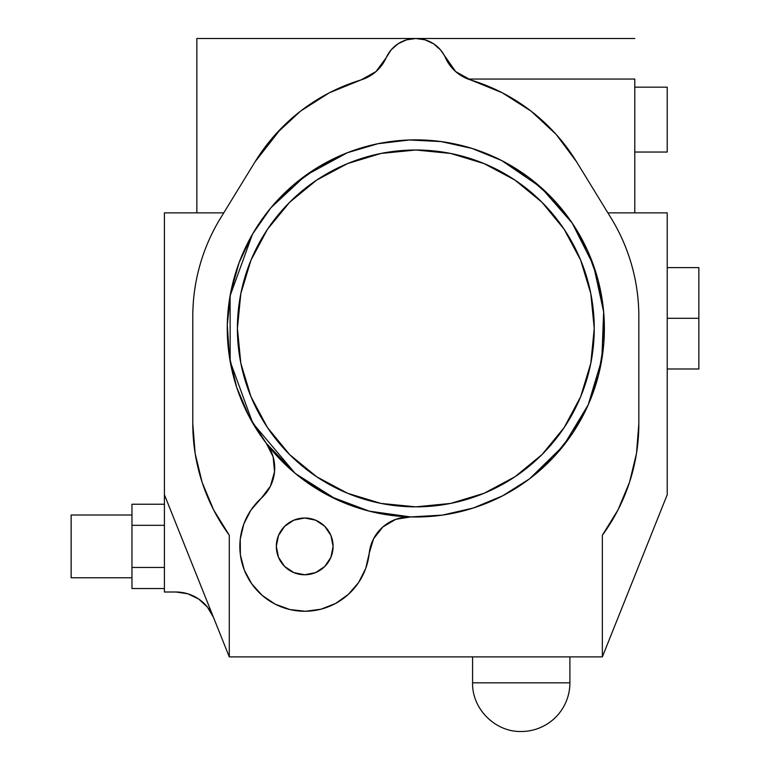 <?xml version="1.0" encoding="UTF-8"?>
<svg xmlns="http://www.w3.org/2000/svg" width="770" height="770" viewBox="0 0 770 770"><rect width="100%" height="100%" fill="white"/><g stroke="black" fill="none" stroke-linecap="round" stroke-linejoin="round"><path stroke-width="1.16" d="M381.006 503.426L415.819 506.853A178.419 178.419 0 0 1 261.3 239.22A178.419 178.419 0 0 1 570.339 239.22A178.419 178.419 0 0 1 415.819 506.853L450.623 503.426L484.099 493.272L514.947 476.784L541.984 454.598L564.169 427.562L580.657 396.714L590.811 363.238L594.238 328.434L590.811 293.62L580.657 260.154L564.169 229.306L541.984 202.269L514.947 180.084L484.099 163.596L450.623 153.442L415.819 150.015L381.006 153.442L347.539 163.596L316.691 180.084L289.655 202.269L267.469 229.306L250.982 260.154L240.827 293.62L237.401 328.434L240.827 363.238L250.982 396.714L267.469 427.562L289.655 454.598L316.691 476.784L347.539 493.272L381.006 503.426L415.819 506.853L450.623 503.426M285.16 124.403C273.533 135.578 263.504 148.042 255.072 161.787A188.554 188.554 0 0 1 360.976 79.945L376.01 71.562L386.203 57.702L376.01 71.562L360.976 79.945L329.329 92.795L300.521 111.15L275.487 134.403L255.072 161.787L220.605 218.006A188.554 188.554 0 0 0 192.789 316.566L192.789 423.741L195.147 453.443L202.144 482.405L213.627 509.894L229.287 535.237L229.287 656.887L602.352 656.887L602.352 535.237A188.554 188.554 0 0 0 638.84 423.741L638.84 316.566C638.84 299.164 636.482 282.099 631.756 265.361C627.03 248.614 620.129 232.829 611.034 218.006L576.566 161.787L556.142 134.403L531.117 111.15L502.31 92.795L470.653 79.945L455.628 71.562L440.459 49.838L433.462 43.717L425.021 39.828L415.819 38.5L196.851 38.5L196.851 212.867L196.851 38.5L415.819 38.5L406.618 39.828L398.177 43.717L391.179 49.838L386.203 57.702A32.436 32.436 0 0 1 445.435 57.702L455.137 71.119M175.878 592.005L164.405 592.005L164.405 212.867L164.405 592.005L175.878 592.005L187.774 593.785L198.612 598.983L207.457 607.126L213.531 617.501A40.55 40.55 0 0 0 175.878 592.005L187.774 593.785M634.788 79.05L468.044 79.05L634.788 79.05L634.788 212.867L634.788 79.05M255.072 161.787L220.605 218.006C211.509 232.829 204.599 248.614 199.882 265.361C195.156 282.099 192.789 299.164 192.789 316.566L192.789 423.741A188.554 188.554 0 0 0 229.287 535.237L229.287 656.887L602.352 656.887L667.224 494.687L602.352 656.887L602.352 535.237L618.012 509.894L629.485 482.405L636.492 453.443L638.84 423.741L638.84 316.566A188.554 188.554 0 0 0 611.034 218.006L576.557 161.767M373.565 538.788L369.234 553.197A64.882 64.882 0 0 1 275.246 604.19A64.882 64.882 0 0 1 261.3 498.18A40.55 40.55 0 0 0 266.314 443.337L249.153 416.618L236.717 387.406L229.364 356.51L227.294 324.825L230.577 293.245L239.104 262.666L252.647 233.945L270.809 207.9L293.091 185.281L318.857 166.715L347.366 152.739L377.81 143.749L409.342 139.986L441.056 141.574L472.048 148.456L501.453 160.439L528.432 177.196L552.206 198.237L572.12 222.963L587.606 250.683L598.213 280.617L603.651 311.898L603.757 343.651L598.54 374.971L588.145 404.972L572.861 432.798L553.12 457.669L529.49 478.873L502.627 495.813L473.319 508.007L442.365 515.111L410.67 516.92L395.809 519.307L382.844 526.95L373.565 538.788L369.234 553.197L365.721 568.472L358.647 582.457L348.425 594.334L335.653 603.42L321.071 609.176L305.546 611.264L289.963 609.571L275.246 604.19L262.243 595.441L251.723 583.824L244.292 570.031L240.384 554.852L240.23 539.183L243.84 523.937L251.001 509.99L261.3 498.18L270.414 486.207L274.543 471.74L273.109 456.754L266.314 443.337L249.153 416.618M131.968 588.53L164.405 588.53L131.968 588.53L131.968 567.461L164.405 567.461L131.968 567.461L131.968 588.53M607.886 212.867L667.224 212.867L667.224 494.687L667.224 212.867L607.886 212.867M569.906 656.887L569.906 682.836A48.664 48.664 0 0 1 521.251 731.5C495.245 732.174 471.914 708.843 472.588 682.836L569.906 682.836L472.588 682.836L472.588 656.887M667.224 152.037L667.224 87.164L667.224 152.037L634.788 152.037M667.224 368.984L698.862 368.984L698.862 267.604L667.224 267.604L698.862 267.604L698.862 318.299L667.224 318.299L698.862 318.299L698.862 368.984L667.224 368.984M415.819 38.5L634.788 38.5L415.819 38.5M223.752 212.867L164.405 212.867L223.752 212.867M164.405 494.687L229.287 656.887L164.405 494.687M71.138 515.014L71.138 577.769L71.138 515.014L131.968 515.014M131.968 525.323L164.405 525.323L131.968 525.323L131.968 567.461L131.968 504.244L164.405 504.244L131.968 504.244L131.968 525.323M236.717 387.406L229.364 356.51M572.12 222.963L587.606 250.683M588.145 404.972L572.861 432.798L553.12 457.669M484.099 493.272L514.947 476.784M564.169 427.562L580.657 396.714M590.811 363.238L594.238 328.434L590.811 293.62L580.657 260.154M514.947 180.084L484.099 163.596L450.623 153.442M347.539 163.596L316.691 180.084M289.655 202.269L267.469 229.306L250.982 260.154M250.982 396.714L267.469 427.562M316.691 476.784L347.539 493.272M415.819 516.988A188.554 188.554 0 0 1 227.256 328.434A188.554 188.554 0 0 1 415.819 139.87A188.554 188.554 0 0 0 252.522 422.711A188.554 188.554 0 0 0 579.117 422.711A188.554 188.554 0 0 0 415.819 139.87A188.554 188.554 0 0 1 604.373 328.434A188.554 188.554 0 0 1 415.819 516.988A188.554 188.554 0 0 0 604.373 328.434A188.554 188.554 0 0 0 246.669 245.101A188.554 188.554 0 0 0 266.314 443.337L295.285 473.435L330.186 496.419L369.282 511.155L410.67 516.92A40.55 40.55 0 0 0 369.234 553.197M261.3 498.18L270.414 486.207M274.543 471.74L273.109 456.754M304.708 518.008A28.384 28.384 0 0 0 280.126 560.579A28.384 28.384 0 0 0 329.291 560.579A28.384 28.384 0 0 0 304.708 518.008L293.851 520.164L284.64 526.314L278.49 535.525L276.324 546.392L278.49 557.249L284.64 566.46L293.851 572.611L304.708 574.776L315.575 572.611L324.786 566.46L330.936 557.249L333.092 546.392L330.936 535.525L324.786 526.314L315.575 520.164L304.708 518.008M495.312 499.412L502.425 495.918M502.839 495.707L529.192 479.104M529.779 478.651L563.688 445.426L588.222 404.789L601.832 359.311L603.651 311.879L593.564 265.486L572.206 223.098L540.944 187.37L501.751 160.593M501.241 160.333L482.434 152.037M349.195 152.037L347.568 152.662M347.289 152.768L305.661 175.396L270.982 207.698M270.645 208.112L252.762 233.743M252.522 234.147L230.095 295.834L230.182 361.467L252.753 423.105L295.083 473.271M295.497 473.608L336.326 499.412M546.479 124.403C558.106 135.578 568.135 148.042 576.566 161.787A188.554 188.554 0 0 0 470.653 79.945A40.55 40.55 0 0 1 445.435 57.702M255.082 161.767L281.464 128.041M360.976 79.945A40.55 40.55 0 0 0 386.203 57.702M459.469 74.565L468.044 79.05M667.224 87.164L634.788 87.164M71.138 577.769L131.968 577.769"/></g></svg>
